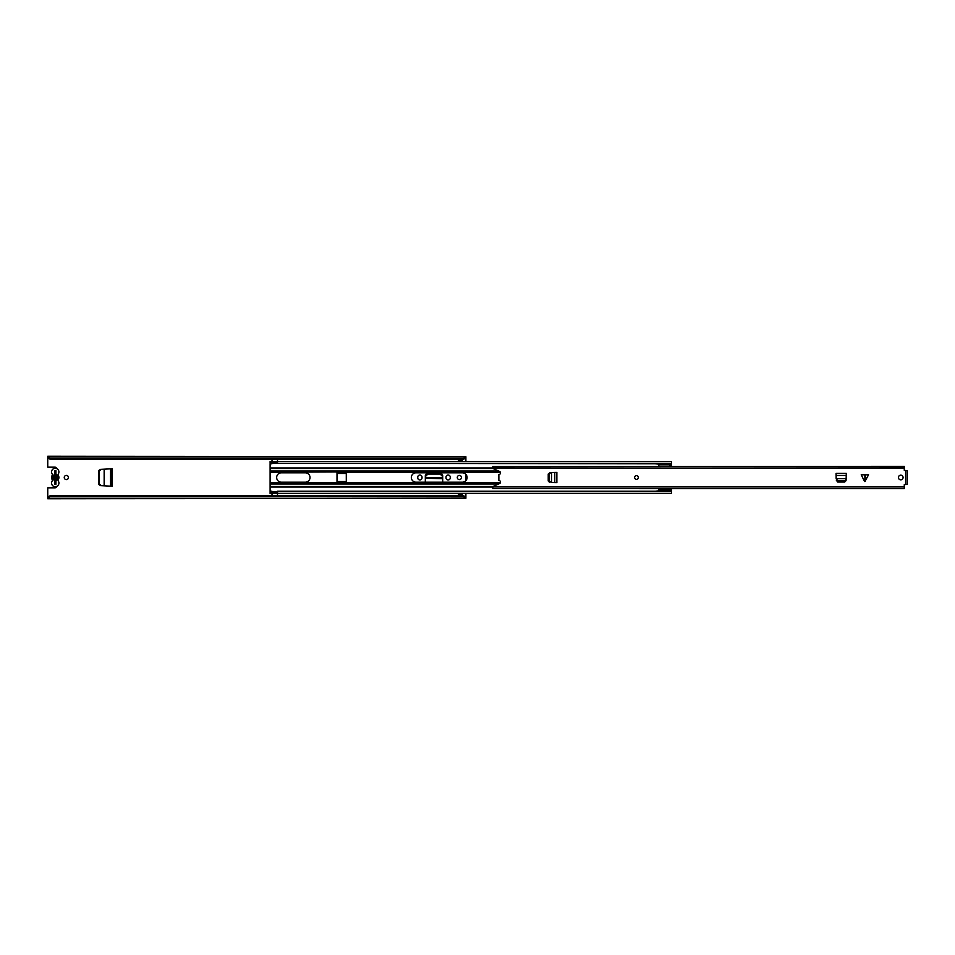 <?xml version="1.0" encoding="UTF-8"?>
<svg xmlns="http://www.w3.org/2000/svg" width="955" height="955" viewBox="0 0 955 955"><rect width="100%" height="100%" fill="white"/><g stroke="black" fill="none" stroke-linecap="round" stroke-linejoin="round"><path stroke-width="1.43" d="M101.027 485.653L99.32 483.803L99.32 471.054L101.027 469.347M98.89 471.221L100.681 469.359M100.681 485.641L98.89 483.779M68.426 477.5A2.089 2.089 0 0 0 66.337 475.411A2.089 2.089 0 0 0 64.248 477.5A2.089 2.089 0 0 0 66.337 479.589A2.089 2.089 0 0 0 68.426 477.5M461.468 477.5A2.089 2.089 0 0 0 459.379 475.411A2.089 2.089 0 0 0 457.29 477.5A2.089 2.089 0 0 0 459.379 479.589A2.089 2.089 0 0 0 461.468 477.5M462.172 461.444L462.172 460.31L458.448 460.31L458.448 461.444M458.448 493.556L458.448 494.69L462.172 494.69L462.172 493.556M47.75 496.946L50.078 495.812L50.078 496.791L47.75 497.913L47.75 487.826L54.948 487.826A1.624 1.624 0 0 0 56.56 486.453M50.078 495.812L463.557 495.812L465.885 496.946L465.885 493.556M465.885 480.64L465.885 474.36M465.885 461.444L465.885 458.054L463.557 459.188L463.557 458.209L465.885 457.087L465.885 458.054M56.56 468.547A1.624 1.624 0 0 0 54.948 467.174L47.75 467.174L47.75 457.087L50.078 458.209L463.557 458.209M445.997 477.178L445.997 477.822A2.137 2.137 0 0 0 448.134 479.959A2.137 2.137 0 0 0 450.271 477.822L450.271 477.178A2.137 2.137 0 0 0 448.134 475.041A2.137 2.137 0 0 0 445.997 477.178M417.753 477.178L417.753 477.822A2.137 2.137 0 0 0 419.89 479.959A2.137 2.137 0 0 0 422.026 477.822L422.026 477.178A2.137 2.137 0 0 0 419.89 475.041A2.137 2.137 0 0 0 417.753 477.178M425.321 482.191L425.321 475.793A2.292 2.292 0 0 1 427.613 473.501L440.41 473.501A2.292 2.292 0 0 1 442.702 475.793L442.702 482.191M98.89 470.445L98.89 484.555L100.502 485.629L112.284 486.25L112.284 468.75L100.502 469.371L98.89 470.445M465.885 498.307L47.75 498.737L465.885 498.307L463.557 496.791L463.557 495.812M465.885 496.946L465.885 497.913M47.75 456.693L465.885 456.693L47.75 456.263L47.75 457.087M50.078 458.209L50.078 459.188L463.557 459.188M50.078 496.791L463.557 496.791M50.078 459.188L47.75 458.054M462.172 494.69L462.172 495.621L458.448 495.621L462.172 495.347M458.448 495.347L458.448 494.69M458.448 460.31L458.448 459.653L462.172 459.653L462.172 460.31M462.172 459.653L458.448 459.653M54.542 483.946L54.542 482.955L55.653 482.955L55.653 470.672M55.939 480.377L57.097 477.5L55.939 474.623A2.925 2.925 0 0 1 55.939 480.377L55.939 484.328L54.542 484.328L54.542 470.672L54.542 472.045L55.653 472.045M55.653 483.946L55.653 482.955M442.452 478.742L442.404 477.691L425.632 477.691L425.715 476.103L427.995 474.062L440.112 474.062L442.32 476.103L442.452 478.742L425.632 478.169M58.339 481.081A3.665 3.665 0 0 1 55.235 486.704A3.665 3.665 0 0 1 52.131 481.069A1.492 1.492 0 0 0 52.131 479.506A3.808 3.808 0 0 1 52.131 475.495A1.492 1.492 0 0 0 52.131 473.931A3.665 3.665 0 0 1 55.235 468.296A3.665 3.665 0 0 1 58.339 473.919A1.492 1.492 0 0 0 58.339 475.495A3.808 3.808 0 0 1 58.339 479.506A1.492 1.492 0 0 0 58.339 481.081M54.542 475.781L53.373 477.5L54.542 480.305A2.925 2.925 0 0 1 54.542 474.695L54.542 475.781M55.939 474.623L55.939 470.672L54.542 470.672M411.342 477.5A4.691 4.691 0 0 0 416.034 482.191L462.399 482.191A4.691 4.691 0 0 0 467.091 477.5A4.691 4.691 0 0 0 462.399 472.809L416.034 472.809A4.691 4.691 0 0 0 411.342 477.5M276.652 477.5A4.691 4.691 0 0 0 281.343 482.191L305.325 482.191A4.691 4.691 0 0 0 310.017 477.5A4.691 4.691 0 0 0 305.325 472.809L281.343 472.809A4.691 4.691 0 0 0 276.652 477.5M337.008 472.236L337.008 483.075L346.295 483.075L346.295 471.925L270.11 472.236L270.11 463.76L271.96 463.76L271.96 461.444L270.11 461.444L270.11 463.271L271.96 463.271M270.11 491.24L270.11 493.556L271.96 493.556L271.96 491.24L270.11 491.24L270.11 472.236M270.11 491.73L271.96 491.73M277.535 461.444L277.535 463.271L671.52 463.271L671.52 461.444L277.535 461.444M658.819 463.76L277.535 463.271M671.52 466.338L671.52 463.76M671.449 491.24L671.52 488.662M277.535 491.73L671.52 491.73L671.52 493.556L277.535 493.556L277.535 491.24L658.819 491.24M277.487 491.98L277.487 495.812M272.008 495.812L272.008 491.98M272.008 463.02L272.008 459.188M277.487 459.188L277.487 463.02M345.364 482.764L345.364 481.559L337.939 481.559L337.939 482.764M337.939 482.669L345.364 482.669M337.939 472.236L337.939 473.441L345.364 473.441L345.364 472.236M345.364 472.331L337.939 472.331M658.819 491.73L658.819 489.079L669.157 489.079L658.819 488.662M658.819 466.338L658.819 463.271M671.449 466.338L671.449 463.271M658.819 464.476L671.449 464.476M658.819 466.124L669.157 466.124L658.819 466.124L669.157 466.124L671.449 465.288M658.819 490.727L671.449 490.727L671.449 488.662M671.449 489.915L669.157 489.079M671.449 491.73L671.449 490.727M658.819 490.786L655.285 491.252M655.285 463.76L658.819 464.214M864.884 474.802L868.537 474.802L864.884 481.559L864.884 474.802M864.323 474.802L861.219 474.802L864.323 481.022M898.428 477.5A2.328 2.328 0 0 0 900.744 479.828A2.328 2.328 0 0 0 903.072 477.5A2.328 2.328 0 0 0 900.744 475.172A2.328 2.328 0 0 0 898.428 477.5M634.621 477.5A1.862 1.862 0 0 0 636.484 479.362A1.862 1.862 0 0 0 638.346 477.5A1.862 1.862 0 0 0 636.484 475.638A1.862 1.862 0 0 0 634.621 477.5A1.862 1.862 0 0 1 636.484 475.638A1.862 1.862 0 0 1 638.346 477.5A1.862 1.862 0 0 1 636.484 479.362A1.862 1.862 0 0 1 634.621 477.5M905.853 470.648L907.25 470.529L907.25 484.352L904.278 484.627L904.278 488.662L492.828 488.626L904.278 488.626M492.828 466.625L904.278 466.338L904.278 470.373L907.25 470.648M904.278 466.625L492.828 466.374L492.828 468.439L499.513 471.412A1.624 1.624 0 0 1 498.868 474.528L498.868 480.472A1.624 1.624 0 0 1 499.513 483.588L492.828 486.561L492.828 488.626M846.202 478.682L836.21 478.682L837.642 480.771L844.924 480.759L846.118 479.541L846.297 473.405L836.079 473.405L836.174 478.682M846.082 480.651L837.642 481.308L836.258 480.079L837.678 482.036L844.686 482.036L846.082 480.651M551.584 482.514L556.861 482.609L556.861 472.391L551.584 472.486M549.614 482.406L548.958 473.955L550.187 472.57L548.23 474.002L548.23 480.998L549.614 482.406M907.25 484.352L905.853 484.352M550.725 472.57L549.495 473.955L549.507 481.236L551.584 482.478L551.584 472.522L550.187 472.57L551.262 472.51M55.939 479.219L55.939 475.781M47.75 496.588L48.466 496.588M465.169 496.588L465.885 496.588M47.75 458.412L48.466 458.412M465.169 458.412L465.885 458.412M458.448 495.156L462.172 495.156M462.172 459.844L458.448 459.844M111.126 468.81L111.126 486.19M111.043 468.821L111.043 486.179M110.541 468.845L110.541 486.155M104.155 469.18L104.155 485.82M104.31 469.168L104.31 485.832M270.11 482.764L337.008 482.764M346.295 472.236L500.336 472.236M270.11 471.018L498.617 471.018M270.11 468.475L492.899 468.475M270.11 467.974L492.828 467.974M270.11 486.525L492.899 486.525M270.11 487.026L492.828 487.026M346.295 482.764L500.336 482.764M270.11 483.982L498.617 483.982M272.008 493.269L277.487 493.269M277.487 461.731L272.008 461.731M865.433 474.802L865.433 481.022M905.627 484.352L905.627 470.648M492.828 468.046L904.278 468.046M492.828 486.955L904.278 486.955M846.297 475.495L836.079 475.495M846.297 473.477L836.079 473.477M554.771 482.609L554.771 472.391M556.789 482.609L556.789 472.391M277.487 491.873L272.008 491.873M272.008 463.127L277.487 463.127"/></g></svg>
